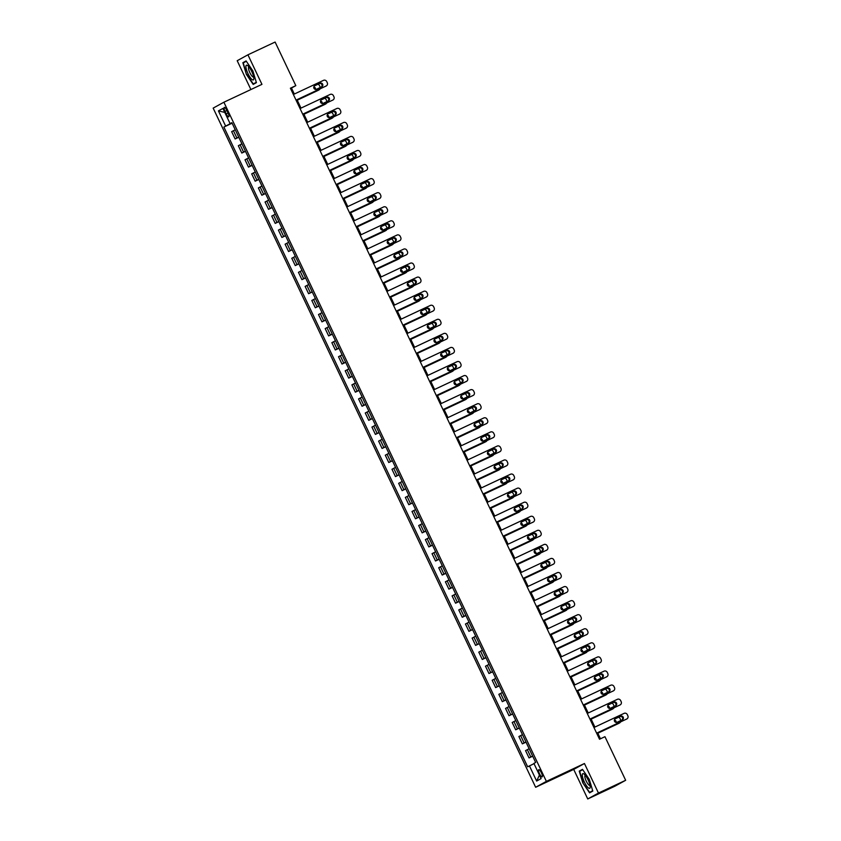 <?xml version="1.0" encoding="UTF-8"?>
<svg xmlns="http://www.w3.org/2000/svg" width="841" height="841" viewBox="0 0 841 841"><rect width="100%" height="100%" fill="white"/><g stroke="black" fill="none" stroke-linecap="round" stroke-linejoin="round"><path stroke-width="1.26" d="M541.383 772.774A3.984 1.062 -115.1 0 0 538.755 769.683A3.984 1.062 -115.1 0 0 539.523 773.794A3.984 1.062 -115.1 0 0 542.14 776.895A3.984 1.062 -115.1 0 0 541.383 772.774M587.743 798.95L598.466 793.052L584.442 763.512L573.709 769.41L587.743 798.95L614.929 786.188L625.662 780.29L604.952 736.684L599.517 739.239L290.387 88.21L295.822 85.656L275.112 42.05L247.927 54.812L237.194 60.71L250.891 89.545M573.709 769.41L535.643 787.271L213.162 108.111L223.885 102.224L546.377 781.384L535.643 787.271M225.02 111.39L226.197 113.861A3.858 1.02 -115.1 0 0 228.741 116.867A3.858 1.02 -115.1 0 0 227.995 112.873L226.818 110.402A3.858 1.02 -115.1 0 0 224.284 107.396A3.858 1.02 -115.1 0 0 225.02 111.39L226.881 110.518M231.065 123.217L223.885 127.054L527.675 766.824L534.003 763.639M225.64 126.087L218.429 110.896L222.897 108.436L230.108 123.638L231.937 122.828M529.431 765.857L536.642 781.058L541.11 778.598L533.898 763.407L535.654 762.44L231.864 122.67L230.108 123.638M598.466 793.052L625.662 780.29M584.442 763.512L546.377 781.384M223.885 102.224L261.95 84.352L247.927 54.812M294.318 94.045L291.47 88.042L295.822 85.656M600.463 738.787L597.594 732.742M594.902 727.066L590.918 718.677M588.216 713L584.232 704.6M581.541 698.934L577.557 690.535M574.855 684.868L570.871 676.469M568.18 670.792L564.195 662.403M561.504 656.726L557.52 648.337M554.818 642.661L550.834 634.272M548.143 628.595L544.159 620.206M541.457 614.529L537.473 606.14M534.781 600.463L530.797 592.064M528.106 586.398L524.122 577.998M521.42 572.322L517.436 563.933M514.745 558.256L510.76 549.867M508.069 544.19L504.074 535.801M501.383 530.124L497.399 521.735M494.708 516.059L490.724 507.67M488.022 501.993L484.038 493.593M481.346 487.927L477.362 479.528M474.671 473.861L470.676 465.462M467.985 459.785L464.001 451.396M461.31 445.719L457.325 437.331M454.624 431.654L450.639 423.265M447.948 417.588L443.964 409.199M441.273 403.522L437.278 395.123M434.587 389.457L430.603 381.057M427.911 375.391L423.927 366.991M421.225 361.315L417.241 352.926M414.55 347.249L410.566 338.86M407.874 333.183L403.88 324.794M401.189 319.117L397.204 310.728M394.513 305.052L390.529 296.652M387.827 290.986L383.843 282.587M381.152 276.92L377.167 268.521M374.476 262.844L370.492 254.455M367.79 248.778L363.806 240.389M361.115 234.713L357.131 226.324M354.429 220.647L350.445 212.258M347.754 206.581L343.769 198.192M341.078 192.515L337.094 184.116M334.392 178.45L330.408 170.05M327.717 164.384L323.732 155.984M321.031 150.308L317.046 141.919M314.355 136.242L310.371 127.853M307.68 122.176L303.696 113.787M300.994 108.111L297.01 99.722M232.021 122.996L231.149 123.406M290.513 88.494L291.47 88.042M223.885 127.054L232.105 123.196M235.238 129.777L231.664 131.659L235.133 138.975L238.791 137.262M532.616 756.048L529.031 757.93L532.689 756.217M529.031 757.93L525.562 750.614L529.136 748.732M525.93 741.983L522.356 743.865L526.014 742.151M522.356 743.865L518.886 736.548L522.461 734.666M519.254 727.917L515.68 729.799L519.328 728.075M515.68 729.799L512.201 722.482L515.775 720.6M512.568 713.851L508.994 715.723L512.653 714.009M508.994 715.723L505.525 708.416L509.099 706.535M505.893 699.786L502.319 701.657L505.967 699.943M502.319 701.657L498.839 694.34L502.424 692.469M499.218 685.709L495.633 687.591L499.291 685.878M495.633 687.591L492.164 680.274L495.738 678.403M492.532 671.644L488.957 673.525L492.616 671.812M488.957 673.525L485.488 666.209L489.063 664.327M485.856 657.578L482.282 659.46L485.93 657.746M482.282 659.46L478.802 652.143L482.377 650.261M479.181 643.512L475.596 645.394L479.254 643.68M475.596 645.394L472.127 638.077L475.701 636.195M472.495 629.446L468.921 631.328L472.579 629.604M468.921 631.328L465.441 624.011L469.026 622.13M465.819 615.381L462.235 617.252L465.893 615.538M462.235 617.252L458.765 609.946L462.34 608.064M459.133 601.315L455.559 603.186L459.218 601.473M455.559 603.186L452.09 595.88L455.664 593.998M452.458 587.239L448.884 589.12L452.532 587.407M448.884 589.12L445.404 581.804L448.989 579.933M445.783 573.173L442.198 575.055L445.856 573.341M442.198 575.055L438.729 567.738L442.303 565.856M439.097 559.107L435.522 560.989L439.181 559.276M435.522 560.989L432.043 553.672L435.627 551.791M432.421 545.042L428.836 546.923L432.495 545.21M428.836 546.923L425.367 539.607L428.942 537.725M425.735 530.976L422.161 532.858L425.819 531.134M422.161 532.858L418.692 525.541L422.266 523.659M419.06 516.91L415.486 518.792L419.133 517.068M415.486 518.792L412.006 511.475L415.591 509.593M412.384 502.844L408.8 504.716L412.458 503.002M408.8 504.716L405.33 497.409L408.905 495.528M405.698 488.768L402.124 490.65L405.783 488.936M402.124 490.65L398.655 483.333L402.229 481.462M399.023 474.702L395.449 476.584L399.097 474.871M395.449 476.584L391.969 469.267L395.543 467.386M392.337 460.637L388.763 462.518L392.421 460.805M388.763 462.518L385.294 455.202L388.868 453.32M385.662 446.571L382.087 448.453L385.735 446.739M382.087 448.453L378.608 441.136L382.192 439.254M378.986 432.505L375.401 434.387L379.06 432.673M375.401 434.387L371.932 427.07L375.507 425.189M372.3 418.44L368.726 420.321L372.384 418.597M368.726 420.321L365.257 413.005L368.831 411.123M365.625 404.374L362.05 406.245L365.698 404.532M362.05 406.245L358.571 398.939L362.145 397.057M358.939 390.308L355.365 392.179L359.023 390.466M355.365 392.179L351.895 384.863L355.47 382.991M352.263 376.232L348.689 378.114L352.337 376.4M348.689 378.114L345.209 370.797L348.794 368.926M345.588 362.166L342.003 364.048L345.662 362.334M342.003 364.048L338.534 356.731L342.108 354.849M338.902 348.1L335.328 349.982L338.986 348.269M335.328 349.982L331.859 342.665L335.433 340.784M332.227 334.035L328.652 335.916L332.3 334.203M328.652 335.916L325.173 328.6L328.747 326.718M325.541 319.969L321.966 321.851L325.625 320.127M321.966 321.851L318.497 314.534L322.071 312.652M318.865 305.903L315.291 307.774L318.939 306.061M315.291 307.774L311.811 300.468L315.396 298.587M312.19 291.838L308.605 293.709L312.263 291.995M308.605 293.709L305.136 286.403L308.71 284.521M305.504 277.761L301.93 279.643L305.588 277.929M301.93 279.643L298.46 272.326L302.035 270.455M298.828 263.696L295.254 265.577L298.902 263.864M295.254 265.577L291.774 258.261L295.349 256.379M292.142 249.63L288.568 251.512L292.226 249.798M288.568 251.512L285.099 244.195L288.673 242.313M285.467 235.564L281.893 237.446L285.541 235.732M281.893 237.446L278.413 230.129L281.998 228.247M278.791 221.498L275.207 223.38L278.865 221.656M275.207 223.38L271.738 216.063L275.312 214.182M272.106 207.433L268.531 209.314L272.19 207.59M268.531 209.314L265.062 201.998L268.636 200.116M265.43 193.367L261.856 195.238L265.504 193.525M261.856 195.238L258.376 187.932L261.95 186.05M258.744 179.291L255.17 181.172L258.828 179.459M255.17 181.172L251.701 173.856L255.275 171.984M252.069 165.225L248.494 167.107L252.153 165.393M248.494 167.107L245.015 159.79L248.6 157.908M245.393 151.159L241.809 153.041L245.467 151.327M241.809 153.041L238.339 145.724L241.914 143.843M238.707 137.094L235.133 138.975M224.778 112.41L218.429 110.896M536.642 781.058L539.438 775.097M246.413 74.45L253.183 84.415L256.41 82.639L252.868 70.896L246.098 60.92L242.87 62.697L246.413 74.45L243.291 62.907L246.318 61.246M592.8 791.066L589.257 779.313L582.487 769.347L579.249 771.123L582.792 782.866L589.562 792.842L592.8 791.066M246.234 61.12L242.87 62.697M592.695 790.719L589.667 792.369L582.792 782.866M582.613 769.536L579.249 771.123M293.362 94.486L323.48 80.358A2.491 2.407 61.2 0 1 326.728 81.588L327.265 82.712A2.491 2.407 61.2 0 1 326.15 85.982L296.032 100.121M296.064 100.163L326.15 85.982M320.053 83.206A1.997 1.924 -118.8 0 1 322.618 84.132A1.997 1.924 -118.8 0 1 321.756 86.802L316.542 89.251A1.997 1.924 -118.8 0 1 313.966 88.326A1.997 1.924 -118.8 0 1 314.828 85.656L319.328 83.606A1.997 1.924 -118.8 0 1 321.409 86.97M314.45 85.887L319.328 83.606M297.241 100.195L318.182 90.355A2.491 2.407 -118.8 0 0 318.434 90.218M319.979 88.936A2.491 2.407 61.2 0 1 318.907 89.966L297.209 100.142M314.849 89.22A1.997 1.924 61.2 0 0 313.756 87.622M315.554 89.419A1.997 1.924 61.2 0 0 313.777 87.022M320.242 87.517A2.491 2.407 61.2 0 0 320.011 86.686L319.475 85.561A2.491 2.407 61.2 0 0 317.972 84.237M300.048 108.552L330.166 94.423A2.491 2.407 61.2 0 1 333.404 95.653L333.94 96.778A2.491 2.407 61.2 0 1 332.836 100.047L302.718 114.187M302.739 114.229L332.836 100.047M326.728 97.272A1.997 1.924 -118.8 0 1 329.294 98.197A1.997 1.924 -118.8 0 1 328.442 100.867L323.217 103.317A1.997 1.924 -118.8 0 1 320.652 102.392A1.997 1.924 -118.8 0 1 321.504 99.722L326.003 97.672A1.997 1.924 -118.8 0 1 328.085 101.036M321.136 99.953L326.003 97.672M306.723 122.628L336.842 108.489A2.491 2.407 61.2 0 1 340.09 109.719L340.616 110.844A2.491 2.407 61.2 0 1 339.512 114.113L309.393 128.252M309.414 128.295L339.512 114.113M333.404 111.338A1.997 1.924 -118.8 0 1 335.98 112.263A1.997 1.924 -118.8 0 1 335.117 114.944L329.893 117.393A1.997 1.924 -118.8 0 1 327.328 116.457A1.997 1.924 -118.8 0 1 328.19 113.787L332.679 111.737A1.997 1.924 -118.8 0 1 334.771 115.101M327.811 114.019L332.679 111.737M313.399 136.694L343.517 122.555A2.491 2.407 61.2 0 1 346.765 123.785L347.301 124.91A2.491 2.407 61.2 0 1 346.198 128.179L316.079 142.318M316.1 142.371L346.198 128.179M340.09 125.404A1.997 1.924 -118.8 0 1 342.655 126.339A1.997 1.924 -118.8 0 1 341.793 129.009L336.579 131.459A1.997 1.924 -118.8 0 1 334.014 130.523A1.997 1.924 -118.8 0 1 334.865 127.853L339.365 125.803A1.997 1.924 -118.8 0 1 341.446 129.167M334.497 128.084L339.365 125.803M303.916 114.26L324.857 104.431A2.491 2.407 -118.8 0 0 325.12 104.284M326.655 103.001A2.491 2.407 61.2 0 1 325.583 104.032L303.895 114.208M321.535 103.285A1.997 1.924 61.2 0 0 320.442 101.687M322.24 103.485A1.997 1.924 61.2 0 0 320.463 101.088M326.928 101.582A2.491 2.407 61.2 0 0 326.686 100.752L326.161 99.627A2.491 2.407 61.2 0 0 324.658 98.302M310.592 128.326L331.543 118.497A2.491 2.407 -118.8 0 0 331.796 118.35M333.33 117.078A2.491 2.407 61.2 0 1 332.269 118.097L310.571 128.274M328.211 117.351A1.997 1.924 61.2 0 0 327.117 115.753M328.915 117.561A1.997 1.924 61.2 0 0 327.138 115.154M333.604 115.648A2.491 2.407 61.2 0 0 333.372 114.828L332.836 113.703A2.491 2.407 61.2 0 0 331.333 112.368M317.278 142.392L338.219 132.563A2.491 2.407 -118.8 0 0 338.471 132.415M340.016 131.143A2.491 2.407 61.2 0 1 338.944 132.163L317.257 142.339M334.897 131.417A1.997 1.924 61.2 0 0 333.793 129.829M335.591 131.627A1.997 1.924 61.2 0 0 333.824 129.22M340.279 129.714A2.491 2.407 61.2 0 0 340.048 128.894L339.512 127.769A2.491 2.407 61.2 0 0 338.019 126.434M320.085 150.76L350.203 136.62A2.491 2.407 61.2 0 1 353.441 137.85L353.977 138.975A2.491 2.407 61.2 0 1 352.873 142.245L322.755 156.384M322.776 156.437L352.873 142.245M346.765 139.469A1.997 1.924 -118.8 0 1 349.33 140.405A1.997 1.924 -118.8 0 1 348.479 143.075L343.254 145.525A1.997 1.924 -118.8 0 1 340.689 144.599A1.997 1.924 -118.8 0 1 341.551 141.919L346.04 139.869A1.997 1.924 -118.8 0 1 348.121 143.243M341.173 142.161L346.04 139.869M323.953 156.458L344.894 146.628A2.491 2.407 -118.8 0 0 345.157 146.492M346.692 145.209A2.491 2.407 61.2 0 1 345.619 146.229L323.932 156.415M341.572 145.482A1.997 1.924 61.2 0 0 340.479 143.895M342.276 145.693A1.997 1.924 61.2 0 0 340.5 143.285M346.965 143.779A2.491 2.407 61.2 0 0 346.734 142.959L346.198 141.835A2.491 2.407 61.2 0 0 344.694 140.5M253.803 78.381A8.095 2.145 -115.1 0 0 251.722 71.496A8.095 2.145 -115.1 0 0 247.759 65.682A8.095 2.145 -115.1 0 0 245.908 66.754A8.095 2.145 -115.1 0 0 249.872 76.994A8.095 2.145 -115.1 0 0 253.814 78.581A8.095 2.145 -115.1 0 0 253.803 78.381M248.936 66.902A5.54 1.472 -115.1 0 0 248.789 66.944A5.54 1.472 -115.1 0 0 248.442 67.984A5.54 1.472 -115.1 0 0 250.492 73.903A5.54 1.472 -115.1 0 0 253.498 76.983A5.54 1.472 -115.1 0 0 253.625 76.888M256.305 82.292L253.288 83.953L246.728 74.292M256.368 82.502L253.288 83.953M584.358 782.025A8.095 2.145 -115.1 0 0 590.193 787.008A8.095 2.145 -115.1 0 0 588.122 779.954A8.095 2.145 -115.1 0 0 584.138 774.109A8.095 2.145 -115.1 0 0 584.358 782.025M585.325 775.328A5.54 1.472 -115.1 0 0 585.168 775.37A5.54 1.472 -115.1 0 0 586.24 781.1A5.54 1.472 -115.1 0 0 589.888 785.41A5.54 1.472 -115.1 0 0 590.004 785.315M592.758 790.929L589.667 792.369M583.107 782.708L579.68 771.323L582.697 769.673M326.76 164.825L356.878 150.686A2.491 2.407 61.2 0 1 360.127 151.916L360.663 153.041A2.491 2.407 61.2 0 1 359.549 156.31L329.43 170.45M329.462 170.502L359.549 156.31M353.451 153.535A1.997 1.924 -118.8 0 1 356.016 154.471A1.997 1.924 -118.8 0 1 355.154 157.141L349.94 159.59A1.997 1.924 -118.8 0 1 347.365 158.665A1.997 1.924 -118.8 0 1 348.227 155.984L352.726 153.935A1.997 1.924 -118.8 0 1 354.807 157.309M347.848 156.226L352.726 153.935M333.446 178.891L363.564 164.752A2.491 2.407 61.2 0 1 366.802 165.982L367.338 167.107A2.491 2.407 61.2 0 1 366.234 170.387L336.116 184.515M336.137 184.568L366.234 170.387M360.127 167.611A1.997 1.924 -118.8 0 1 362.692 168.536A1.997 1.924 -118.8 0 1 361.84 171.207L356.616 173.656A1.997 1.924 -118.8 0 1 354.05 172.731A1.997 1.924 -118.8 0 1 354.902 170.061L359.401 168A1.997 1.924 -118.8 0 1 361.483 171.375M354.534 170.292L359.401 168M340.121 192.957L370.24 178.828A2.491 2.407 61.2 0 1 373.488 180.048L374.014 181.183A2.491 2.407 61.2 0 1 372.91 184.452L342.792 198.592M342.813 198.634L372.91 184.452M366.802 181.677A1.997 1.924 -118.8 0 1 369.378 182.602A1.997 1.924 -118.8 0 1 368.516 185.272L363.291 187.722A1.997 1.924 -118.8 0 1 360.726 186.797A1.997 1.924 -118.8 0 1 361.588 184.126L366.077 182.076A1.997 1.924 -118.8 0 1 368.169 185.441M361.21 184.358L366.077 182.076M346.797 207.023L376.915 192.894A2.491 2.407 61.2 0 1 380.164 194.124L380.7 195.249A2.491 2.407 61.2 0 1 379.596 198.518L349.478 212.657M349.499 212.699L379.596 198.518M373.488 195.743A1.997 1.924 -118.8 0 1 376.053 196.668A1.997 1.924 -118.8 0 1 375.191 199.338L369.977 201.787A1.997 1.924 -118.8 0 1 367.412 200.862A1.997 1.924 -118.8 0 1 368.263 198.192L372.763 196.142A1.997 1.924 -118.8 0 1 374.844 199.506M367.895 198.423L372.763 196.142M353.483 221.099L383.601 206.96A2.491 2.407 61.2 0 1 386.839 208.19L387.375 209.314A2.491 2.407 61.2 0 1 386.271 212.584L356.153 226.723M356.174 226.765L386.271 212.584M380.164 209.808A1.997 1.924 -118.8 0 1 382.729 210.734A1.997 1.924 -118.8 0 1 381.877 213.414L376.652 215.864A1.997 1.924 -118.8 0 1 374.087 214.928A1.997 1.924 -118.8 0 1 374.949 212.258L379.438 210.208A1.997 1.924 -118.8 0 1 381.52 213.572M374.571 212.489L379.438 210.208M330.639 170.523L351.58 160.694A2.491 2.407 -118.8 0 0 351.832 160.557M353.378 159.275A2.491 2.407 61.2 0 1 352.305 160.295L330.608 170.481M348.248 159.548A1.997 1.924 61.2 0 0 347.154 157.961M348.952 159.758A1.997 1.924 61.2 0 0 347.175 157.351M353.64 157.856A2.491 2.407 61.2 0 0 353.409 157.025L352.873 155.9A2.491 2.407 61.2 0 0 351.37 154.565M337.315 184.589L358.255 174.76A2.491 2.407 -118.8 0 0 358.518 174.623M360.053 173.341A2.491 2.407 61.2 0 1 358.981 174.36L337.294 184.547M354.934 173.614A1.997 1.924 61.2 0 0 353.84 172.027M355.638 173.824A1.997 1.924 61.2 0 0 353.861 171.417M360.326 171.921A2.491 2.407 61.2 0 0 360.085 171.091L359.559 169.966A2.491 2.407 61.2 0 0 358.056 168.642M343.99 198.665L364.941 188.826A2.491 2.407 -118.8 0 0 365.194 188.689M366.729 187.406A2.491 2.407 61.2 0 1 365.667 188.437L343.969 198.613M361.609 187.68A1.997 1.924 61.2 0 0 360.516 186.092M362.313 187.89A1.997 1.924 61.2 0 0 360.537 185.493M367.002 185.987A2.491 2.407 61.2 0 0 366.771 185.157L366.234 184.032A2.491 2.407 61.2 0 0 364.731 182.707M350.676 212.731L371.617 202.902A2.491 2.407 -118.8 0 0 371.869 202.755M373.415 201.472A2.491 2.407 61.2 0 1 372.342 202.502L350.655 212.678M368.295 201.756A1.997 1.924 61.2 0 0 367.191 200.158M368.989 201.956A1.997 1.924 61.2 0 0 367.212 199.559M373.677 200.053A2.491 2.407 61.2 0 0 373.446 199.222L372.91 198.098A2.491 2.407 61.2 0 0 371.417 196.773M357.351 226.797L378.292 216.967A2.491 2.407 -118.8 0 0 378.555 216.82M380.09 215.538A2.491 2.407 61.2 0 1 379.018 216.568L357.33 226.744M374.97 215.822A1.997 1.924 61.2 0 0 373.877 214.224M375.675 216.032A1.997 1.924 61.2 0 0 373.898 213.625M380.363 214.119A2.491 2.407 61.2 0 0 380.132 213.299L379.596 212.174A2.491 2.407 61.2 0 0 378.093 210.839M360.158 235.165L390.277 221.025A2.491 2.407 61.2 0 1 393.525 222.255L394.061 223.38A2.491 2.407 61.2 0 1 392.947 226.649L362.828 240.789M362.849 240.831L392.947 226.649M386.849 223.874A1.997 1.924 -118.8 0 1 389.415 224.799A1.997 1.924 -118.8 0 1 388.553 227.48L383.338 229.929A1.997 1.924 -118.8 0 1 380.763 228.994A1.997 1.924 -118.8 0 1 381.625 226.324L386.124 224.274A1.997 1.924 -118.8 0 1 388.206 227.638M381.246 226.555L386.124 224.274M364.027 240.862L384.978 231.033A2.491 2.407 -118.8 0 0 385.231 230.886M386.776 229.614A2.491 2.407 61.2 0 1 385.704 230.634L364.006 240.81M381.646 229.887A1.997 1.924 61.2 0 0 380.553 228.3M382.35 230.098A1.997 1.924 61.2 0 0 380.574 227.69M387.039 228.184A2.491 2.407 61.2 0 0 386.807 227.364L386.271 226.24A2.491 2.407 61.2 0 0 384.768 224.904M366.844 249.23L396.963 235.091A2.491 2.407 61.2 0 1 400.2 236.321L400.736 237.446A2.491 2.407 61.2 0 1 399.633 240.715L369.514 254.855M369.535 254.907L399.633 240.715M393.525 237.94A1.997 1.924 -118.8 0 1 396.09 238.876A1.997 1.924 -118.8 0 1 395.238 241.546L390.014 243.995A1.997 1.924 -118.8 0 1 387.449 243.06A1.997 1.924 -118.8 0 1 388.3 240.389L392.8 238.339A1.997 1.924 -118.8 0 1 394.881 241.703M387.932 240.621L392.8 238.339M370.713 254.928L391.654 245.099A2.491 2.407 -118.8 0 0 391.917 244.962M393.451 243.68A2.491 2.407 61.2 0 1 392.379 244.699L370.692 254.886M388.332 243.953A1.997 1.924 61.2 0 0 387.238 242.366M389.036 244.163A1.997 1.924 61.2 0 0 387.259 241.756M393.725 242.25A2.491 2.407 61.2 0 0 393.483 241.43L392.957 240.305A2.491 2.407 61.2 0 0 391.454 238.97M373.52 263.296L403.638 249.157A2.491 2.407 61.2 0 1 406.886 250.387L407.412 251.512A2.491 2.407 61.2 0 1 406.308 254.781L376.19 268.92M376.211 268.973L406.308 254.781M400.2 252.006A1.997 1.924 -118.8 0 1 402.776 252.941A1.997 1.924 -118.8 0 1 401.914 255.611L396.689 258.061A1.997 1.924 -118.8 0 1 394.124 257.136A1.997 1.924 -118.8 0 1 394.986 254.455L399.475 252.405A1.997 1.924 -118.8 0 1 401.567 255.78M394.608 254.697L399.475 252.405M377.388 268.994L398.34 259.165A2.491 2.407 -118.8 0 0 398.592 259.028M400.127 257.745A2.491 2.407 61.2 0 1 399.055 258.765L377.367 268.952M395.007 258.019A1.997 1.924 61.2 0 0 393.914 256.431M395.712 258.229A1.997 1.924 61.2 0 0 393.935 255.822M400.4 256.326A2.491 2.407 61.2 0 0 400.169 255.496L399.633 254.371A2.491 2.407 61.2 0 0 398.129 253.036M380.195 277.362L410.313 263.222A2.491 2.407 61.2 0 1 413.562 264.452L414.098 265.577A2.491 2.407 61.2 0 1 412.994 268.857L382.876 282.986M382.897 283.039L412.994 268.857M406.886 266.071A1.997 1.924 -118.8 0 1 409.451 267.007A1.997 1.924 -118.8 0 1 408.589 269.677L403.375 272.127A1.997 1.924 -118.8 0 1 400.81 271.201A1.997 1.924 -118.8 0 1 401.662 268.531L406.161 266.471A1.997 1.924 -118.8 0 1 408.242 269.845M401.294 268.763L406.161 266.471M384.074 283.06L405.015 273.23A2.491 2.407 -118.8 0 0 405.267 273.094M406.813 271.811A2.491 2.407 61.2 0 1 405.74 272.831L384.053 283.018M401.693 272.085A1.997 1.924 61.2 0 0 400.589 270.497M402.387 272.295A1.997 1.924 61.2 0 0 400.61 269.887M407.076 270.392A2.491 2.407 61.2 0 0 406.844 269.562L406.308 268.437A2.491 2.407 61.2 0 0 404.815 267.112M386.881 291.428L416.999 277.288A2.491 2.407 61.2 0 1 420.237 278.518L420.773 279.654A2.491 2.407 61.2 0 1 419.67 282.923L389.551 297.062M389.572 297.104L419.67 282.923M413.562 280.148A1.997 1.924 -118.8 0 1 416.127 281.073A1.997 1.924 -118.8 0 1 415.275 283.743L410.051 286.192A1.997 1.924 -118.8 0 1 407.486 285.267A1.997 1.924 -118.8 0 1 408.348 282.597L412.836 280.547A1.997 1.924 -118.8 0 1 414.918 283.911M407.969 282.828L412.836 280.547M390.75 297.125L411.691 287.296A2.491 2.407 -118.8 0 0 411.953 287.159M413.488 285.877A2.491 2.407 61.2 0 1 412.416 286.897L390.729 297.083M408.369 286.15A1.997 1.924 61.2 0 0 407.275 284.563M409.073 286.361A1.997 1.924 61.2 0 0 407.296 283.953M413.761 284.458A2.491 2.407 61.2 0 0 413.53 283.627L412.994 282.502A2.491 2.407 61.2 0 0 411.491 281.178M393.556 305.493L423.675 291.364A2.491 2.407 61.2 0 1 426.923 292.594L427.459 293.719A2.491 2.407 61.2 0 1 426.345 296.989L396.227 311.128M396.248 311.17L426.345 296.989M420.248 294.213A1.997 1.924 -118.8 0 1 422.813 295.138A1.997 1.924 -118.8 0 1 421.951 297.809L416.737 300.258A1.997 1.924 -118.8 0 1 414.161 299.333A1.997 1.924 -118.8 0 1 415.023 296.663L419.522 294.613A1.997 1.924 -118.8 0 1 421.604 297.977M414.645 296.894L419.522 294.613M397.425 311.202L418.376 301.372A2.491 2.407 -118.8 0 0 418.629 301.225M420.174 299.943A2.491 2.407 61.2 0 1 419.102 300.973L397.404 311.149M415.044 300.226A1.997 1.924 61.2 0 0 413.951 298.629M415.748 300.426A1.997 1.924 61.2 0 0 413.972 298.029M420.437 298.523A2.491 2.407 61.2 0 0 420.206 297.693L419.67 296.568A2.491 2.407 61.2 0 0 418.166 295.244M400.242 319.569L430.361 305.43A2.491 2.407 61.2 0 1 433.599 306.66L434.135 307.785A2.491 2.407 61.2 0 1 433.031 311.054L402.913 325.194M402.934 325.236L433.031 311.054M426.923 308.279A1.997 1.924 -118.8 0 1 429.488 309.204A1.997 1.924 -118.8 0 1 428.637 311.874L423.412 314.334A1.997 1.924 -118.8 0 1 420.847 313.399A1.997 1.924 -118.8 0 1 421.698 310.728L426.198 308.679A1.997 1.924 -118.8 0 1 428.279 312.043M421.33 310.96L426.198 308.679M406.918 333.635L437.036 319.496A2.491 2.407 61.2 0 1 440.285 320.726L440.81 321.851A2.491 2.407 61.2 0 1 439.706 325.12L409.588 339.259M409.609 339.301L439.706 325.12M433.599 322.345A1.997 1.924 -118.8 0 1 436.174 323.27A1.997 1.924 -118.8 0 1 435.312 325.951L430.087 328.4A1.997 1.924 -118.8 0 1 427.522 327.464A1.997 1.924 -118.8 0 1 428.384 324.794L432.873 322.744A1.997 1.924 -118.8 0 1 434.965 326.108M428.006 325.025L432.873 322.744M413.593 347.701L443.712 333.562A2.491 2.407 61.2 0 1 446.96 334.792L447.496 335.916A2.491 2.407 61.2 0 1 446.392 339.186L416.274 353.325M416.295 353.378L446.392 339.186M440.285 336.411A1.997 1.924 -118.8 0 1 442.85 337.346A1.997 1.924 -118.8 0 1 441.988 340.016L436.773 342.466A1.997 1.924 -118.8 0 1 434.198 341.53A1.997 1.924 -118.8 0 1 435.06 338.86L439.559 336.81A1.997 1.924 -118.8 0 1 441.641 340.174M434.692 339.091L439.559 336.81M420.279 361.767L450.398 347.627A2.491 2.407 61.2 0 1 453.635 348.857L454.172 349.982A2.491 2.407 61.2 0 1 453.068 353.252L422.949 367.391M422.97 367.443L453.068 353.252M446.96 350.476A1.997 1.924 -118.8 0 1 449.525 351.412A1.997 1.924 -118.8 0 1 448.674 354.082L443.449 356.531A1.997 1.924 -118.8 0 1 440.884 355.606A1.997 1.924 -118.8 0 1 441.746 352.926L446.235 350.876A1.997 1.924 -118.8 0 1 448.316 354.25M441.367 353.167L446.235 350.876M426.955 375.832L457.073 361.693A2.491 2.407 61.2 0 1 460.321 362.923L460.857 364.048A2.491 2.407 61.2 0 1 459.743 367.328L429.625 381.457M429.646 381.509L459.743 367.328M453.635 364.542A1.997 1.924 -118.8 0 1 456.211 365.478A1.997 1.924 -118.8 0 1 455.349 368.148L450.135 370.597A1.997 1.924 -118.8 0 1 447.559 369.672A1.997 1.924 -118.8 0 1 448.421 367.002L452.921 364.941A1.997 1.924 -118.8 0 1 455.002 368.316M448.043 367.233L452.921 364.941M433.641 389.898L463.759 375.759A2.491 2.407 61.2 0 1 466.997 376.989L467.533 378.114A2.491 2.407 61.2 0 1 466.429 381.394L436.311 395.522M436.332 395.575L466.429 381.394M460.321 378.618A1.997 1.924 -118.8 0 1 462.886 379.543A1.997 1.924 -118.8 0 1 462.035 382.213L456.81 384.663A1.997 1.924 -118.8 0 1 454.245 383.738A1.997 1.924 -118.8 0 1 455.097 381.068L459.596 379.007A1.997 1.924 -118.8 0 1 461.677 382.382M454.729 381.299L459.596 379.007M440.316 403.964L470.434 389.835A2.491 2.407 61.2 0 1 473.683 391.065L474.208 392.19A2.491 2.407 61.2 0 1 473.105 395.459L442.986 409.599L473.105 395.459M466.997 392.684A1.997 1.924 -118.8 0 1 469.572 393.609A1.997 1.924 -118.8 0 1 468.71 396.279L463.486 398.729A1.997 1.924 -118.8 0 1 460.921 397.804A1.997 1.924 -118.8 0 1 461.783 395.133L466.271 393.083A1.997 1.924 -118.8 0 1 468.363 396.447M461.404 395.365L466.271 393.083M446.991 418.04L477.11 403.901A2.491 2.407 61.2 0 1 480.358 405.131L480.894 406.256A2.491 2.407 61.2 0 1 479.791 409.525L449.662 423.664M449.693 423.706L479.791 409.525M473.683 406.75A1.997 1.924 -118.8 0 1 476.248 407.675A1.997 1.924 -118.8 0 1 475.386 410.345L470.172 412.805A1.997 1.924 -118.8 0 1 467.596 411.869A1.997 1.924 -118.8 0 1 468.458 409.199L472.957 407.149A1.997 1.924 -118.8 0 1 475.039 410.513M468.09 409.43L472.957 407.149M453.677 432.106L483.796 417.966A2.491 2.407 61.2 0 1 487.034 419.196L487.57 420.321A2.491 2.407 61.2 0 1 486.466 423.591L456.348 437.73M456.369 437.772L486.466 423.591M480.358 420.815A1.997 1.924 -118.8 0 1 482.923 421.74A1.997 1.924 -118.8 0 1 482.072 424.421L476.847 426.871A1.997 1.924 -118.8 0 1 474.282 425.935A1.997 1.924 -118.8 0 1 475.133 423.265L479.633 421.215A1.997 1.924 -118.8 0 1 481.714 424.579M474.766 423.496L479.633 421.215M460.353 446.172L490.471 432.032A2.491 2.407 61.2 0 1 493.72 433.262L494.256 434.387A2.491 2.407 61.2 0 1 493.141 437.656L463.023 451.796M463.044 451.848L493.141 437.656M487.034 434.881A1.997 1.924 -118.8 0 1 489.609 435.817A1.997 1.924 -118.8 0 1 488.747 438.487L483.533 440.936A1.997 1.924 -118.8 0 1 480.957 440.001A1.997 1.924 -118.8 0 1 481.819 437.331L486.308 435.281A1.997 1.924 -118.8 0 1 488.4 438.645M481.441 437.562L486.308 435.281M467.039 460.237L497.157 446.098A2.491 2.407 61.2 0 1 500.395 447.328L500.931 448.453A2.491 2.407 61.2 0 1 499.827 451.722L469.709 465.861M469.73 465.914L499.827 451.722M493.72 448.947A1.997 1.924 -118.8 0 1 496.285 449.882A1.997 1.924 -118.8 0 1 495.433 452.553L490.208 455.002A1.997 1.924 -118.8 0 1 487.643 454.077A1.997 1.924 -118.8 0 1 488.495 451.396L492.994 449.346A1.997 1.924 -118.8 0 1 495.076 452.721M488.127 451.638L492.994 449.346M473.714 474.303L503.833 460.164A2.491 2.407 61.2 0 1 507.081 461.394L507.607 462.518A2.491 2.407 61.2 0 1 506.503 465.798L476.384 479.927M476.405 479.98L506.503 465.798M500.395 463.013A1.997 1.924 -118.8 0 1 502.971 463.948A1.997 1.924 -118.8 0 1 502.109 466.618L496.884 469.068A1.997 1.924 -118.8 0 1 494.319 468.143A1.997 1.924 -118.8 0 1 495.181 465.472L499.67 463.412A1.997 1.924 -118.8 0 1 501.762 466.787M494.802 465.704L499.67 463.412M480.39 488.369L510.508 474.229A2.491 2.407 61.2 0 1 513.756 475.459L514.293 476.584A2.491 2.407 61.2 0 1 513.178 479.864L483.06 493.993M483.091 494.045L513.178 479.864M507.081 477.089A1.997 1.924 -118.8 0 1 509.646 478.014A1.997 1.924 -118.8 0 1 508.784 480.684L503.57 483.133A1.997 1.924 -118.8 0 1 500.994 482.208A1.997 1.924 -118.8 0 1 501.856 479.538L506.356 477.478A1.997 1.924 -118.8 0 1 508.437 480.852M501.488 479.769L506.356 477.478M487.076 502.434L517.194 488.306A2.491 2.407 61.2 0 1 520.432 489.536L520.968 490.66A2.491 2.407 61.2 0 1 519.864 493.93L489.746 508.069M489.767 508.111L519.864 493.93M513.756 491.155A1.997 1.924 -118.8 0 1 516.321 492.08A1.997 1.924 -118.8 0 1 515.47 494.75L510.245 497.199A1.997 1.924 -118.8 0 1 507.68 496.274A1.997 1.924 -118.8 0 1 508.532 493.604L513.031 491.554A1.997 1.924 -118.8 0 1 515.112 494.918M508.164 493.835L513.031 491.554M493.751 516.5L523.869 502.371A2.491 2.407 61.2 0 1 527.118 503.601L527.654 504.726A2.491 2.407 61.2 0 1 526.54 507.996L496.421 522.135M496.442 522.177L526.54 507.996M520.432 505.22A1.997 1.924 -118.8 0 1 523.007 506.145A1.997 1.924 -118.8 0 1 522.145 508.816L516.931 511.265A1.997 1.924 -118.8 0 1 514.356 510.34A1.997 1.924 -118.8 0 1 515.218 507.67L519.706 505.62A1.997 1.924 -118.8 0 1 521.798 508.984M514.839 507.901L519.706 505.62M500.427 530.576L530.555 516.437A2.491 2.407 61.2 0 1 533.793 517.667L534.329 518.792A2.491 2.407 61.2 0 1 533.226 522.061L503.107 536.201M503.128 536.243L533.226 522.061M527.118 519.286A1.997 1.924 -118.8 0 1 529.683 520.211A1.997 1.924 -118.8 0 1 528.821 522.892L523.607 525.341A1.997 1.924 -118.8 0 1 521.042 524.406A1.997 1.924 -118.8 0 1 521.893 521.735L526.392 519.685A1.997 1.924 -118.8 0 1 528.474 523.049M521.525 521.967L526.392 519.685M507.112 544.642L537.231 530.503A2.491 2.407 61.2 0 1 540.469 531.733L541.005 532.858A2.491 2.407 61.2 0 1 539.901 536.127L509.783 550.266M509.804 550.319L539.901 536.127M533.793 533.352A1.997 1.924 -118.8 0 1 536.369 534.277A1.997 1.924 -118.8 0 1 535.507 536.957L530.282 539.407A1.997 1.924 -118.8 0 1 527.717 538.471A1.997 1.924 -118.8 0 1 528.579 535.801L533.068 533.751A1.997 1.924 -118.8 0 1 535.149 537.115M528.201 536.032L533.068 533.751M513.788 558.708L543.906 544.569A2.491 2.407 61.2 0 1 547.155 545.798L547.691 546.923A2.491 2.407 61.2 0 1 546.576 550.193L516.458 564.332M516.49 564.385L546.576 550.193M540.479 547.417A1.997 1.924 -118.8 0 1 543.044 548.353A1.997 1.924 -118.8 0 1 542.182 551.023L536.968 553.473A1.997 1.924 -118.8 0 1 534.392 552.537A1.997 1.924 -118.8 0 1 535.254 549.867L539.754 547.817A1.997 1.924 -118.8 0 1 541.835 551.181M534.876 550.109L539.754 547.817M404.111 325.267L425.052 315.438A2.491 2.407 -118.8 0 0 425.315 315.291M426.85 314.008A2.491 2.407 61.2 0 1 425.777 315.039L404.09 325.215M421.73 314.292A1.997 1.924 61.2 0 0 420.637 312.694M422.434 314.492A1.997 1.924 61.2 0 0 420.658 312.095M427.123 312.589A2.491 2.407 61.2 0 0 426.881 311.769L426.345 310.634A2.491 2.407 61.2 0 0 424.852 309.309M410.786 339.333L431.727 329.504A2.491 2.407 -118.8 0 0 431.99 329.357M433.525 328.085A2.491 2.407 61.2 0 1 432.453 329.104L410.765 339.28M428.405 328.358A1.997 1.924 61.2 0 0 427.312 326.771M429.11 328.568A1.997 1.924 61.2 0 0 427.333 326.161M433.798 326.655A2.491 2.407 61.2 0 0 433.567 325.835L433.031 324.71A2.491 2.407 61.2 0 0 431.528 323.375M440.211 342.15A2.491 2.407 61.2 0 1 439.139 343.17L417.451 353.357L438.413 343.57A2.491 2.407 -118.8 0 0 438.666 343.422M435.091 342.424A1.997 1.924 61.2 0 0 433.988 340.836M435.785 342.634A1.997 1.924 61.2 0 0 434.009 340.227M440.474 340.721A2.491 2.407 61.2 0 0 440.242 339.901L439.706 338.776A2.491 2.407 61.2 0 0 438.214 337.441M424.148 367.464L445.089 357.635A2.491 2.407 -118.8 0 0 445.352 357.499M446.886 356.216A2.491 2.407 61.2 0 1 445.814 357.236L424.127 367.422M441.767 356.489A1.997 1.924 61.2 0 0 440.673 354.902M442.471 356.7A1.997 1.924 61.2 0 0 440.695 354.292M447.16 354.786A2.491 2.407 61.2 0 0 446.918 353.966L446.392 352.842A2.491 2.407 61.2 0 0 444.889 351.506M430.823 381.53L451.775 371.701A2.491 2.407 -118.8 0 0 452.027 371.564M453.572 370.282A2.491 2.407 61.2 0 1 452.5 371.301L430.802 381.488M448.442 370.555A1.997 1.924 61.2 0 0 447.349 368.968M449.147 370.765A1.997 1.924 61.2 0 0 447.37 368.358M453.835 368.863A2.491 2.407 61.2 0 0 453.604 368.032L453.068 366.907A2.491 2.407 61.2 0 0 451.564 365.572M437.509 395.596L458.45 385.767A2.491 2.407 -118.8 0 0 458.713 385.63M460.248 384.348A2.491 2.407 61.2 0 1 459.175 385.367L437.488 395.554M455.128 384.621A1.997 1.924 61.2 0 0 454.024 383.033M455.833 384.831A1.997 1.924 61.2 0 0 454.056 382.424M460.521 382.928A2.491 2.407 61.2 0 0 460.279 382.098L459.743 380.973A2.491 2.407 61.2 0 0 458.25 379.648M444.185 409.672L465.126 399.832A2.491 2.407 -118.8 0 0 465.388 399.696M466.923 398.413A2.491 2.407 61.2 0 1 465.851 399.443L444.164 409.62M461.804 398.697A1.997 1.924 61.2 0 0 460.71 397.099M462.508 398.897A1.997 1.924 61.2 0 0 460.731 396.5M467.197 396.994A2.491 2.407 61.2 0 0 466.965 396.164L466.429 395.039A2.491 2.407 61.2 0 0 464.926 393.714M450.871 423.738L471.812 413.909A2.491 2.407 -118.8 0 0 472.064 413.761M473.609 412.479A2.491 2.407 61.2 0 1 472.537 413.509L450.839 423.685M468.49 412.763A1.997 1.924 61.2 0 0 467.386 411.165M469.183 412.963A1.997 1.924 61.2 0 0 467.407 410.566M473.872 411.06A2.491 2.407 61.2 0 0 473.641 410.24L473.105 409.104A2.491 2.407 61.2 0 0 471.612 407.78M457.546 437.804L478.487 427.974A2.491 2.407 -118.8 0 0 478.75 427.827M480.285 426.555A2.491 2.407 61.2 0 1 479.212 427.575L457.525 437.751M475.165 426.829A1.997 1.924 61.2 0 0 474.072 425.241M475.869 427.039A1.997 1.924 61.2 0 0 474.093 424.631M480.558 425.125A2.491 2.407 61.2 0 0 480.316 424.306L479.791 423.181A2.491 2.407 61.2 0 0 478.287 421.846M464.221 451.869L485.173 442.04A2.491 2.407 -118.8 0 0 485.425 441.893M486.96 440.621A2.491 2.407 61.2 0 1 485.898 441.641L464.2 451.827M481.84 440.894A1.997 1.924 61.2 0 0 480.747 439.307M482.545 441.105A1.997 1.924 61.2 0 0 480.768 438.697M487.233 439.191A2.491 2.407 61.2 0 0 487.002 438.371L486.466 437.246A2.491 2.407 61.2 0 0 484.963 435.911M493.646 454.687A2.491 2.407 61.2 0 1 492.574 455.706L470.886 465.893L491.848 456.106A2.491 2.407 -118.8 0 0 492.101 455.969M488.526 454.96A1.997 1.924 61.2 0 0 487.423 453.373M489.231 455.17A1.997 1.924 61.2 0 0 487.454 452.763M493.909 453.257A2.491 2.407 61.2 0 0 493.678 452.437L493.141 451.312A2.491 2.407 61.2 0 0 491.649 449.977M477.583 480.001L498.524 470.172A2.491 2.407 -118.8 0 0 498.787 470.035M500.321 468.752A2.491 2.407 61.2 0 1 499.249 469.772L477.562 479.959M495.202 469.026A1.997 1.924 61.2 0 0 494.109 467.438M495.906 469.236A1.997 1.924 61.2 0 0 494.13 466.829M500.595 467.333A2.491 2.407 61.2 0 0 500.363 466.503L499.827 465.378A2.491 2.407 61.2 0 0 498.324 464.043M484.269 494.066L505.21 484.237A2.491 2.407 -118.8 0 0 505.462 484.101M507.007 482.818A2.491 2.407 61.2 0 1 505.935 483.838L484.237 494.024M501.877 483.091A1.997 1.924 61.2 0 0 500.784 481.504M502.582 483.302A1.997 1.924 61.2 0 0 500.805 480.894M507.27 481.399A2.491 2.407 61.2 0 0 507.039 480.568L506.503 479.444A2.491 2.407 61.2 0 0 505.01 478.119M490.944 508.143L511.885 498.303A2.491 2.407 -118.8 0 0 512.148 498.166M513.683 496.884A2.491 2.407 61.2 0 1 512.611 497.914L490.923 508.09M508.563 497.157A1.997 1.924 61.2 0 0 507.47 495.57M509.268 497.367A1.997 1.924 61.2 0 0 507.491 494.971M513.956 495.465A2.491 2.407 61.2 0 0 513.714 494.634L513.189 493.509A2.491 2.407 61.2 0 0 511.685 492.185M497.62 522.208L518.571 512.379A2.491 2.407 -118.8 0 0 518.823 512.232M520.358 510.95A2.491 2.407 61.2 0 1 519.296 511.98L497.599 522.156M515.239 511.233A1.997 1.924 61.2 0 0 514.145 509.635M515.943 511.433A1.997 1.924 61.2 0 0 514.166 509.036M520.632 509.53A2.491 2.407 61.2 0 0 520.4 508.7L519.864 507.575A2.491 2.407 61.2 0 0 518.361 506.25M504.306 536.274L525.247 526.445A2.491 2.407 -118.8 0 0 525.499 526.298M527.044 525.015A2.491 2.407 61.2 0 1 525.972 526.045L504.285 536.222M521.925 525.299A1.997 1.924 61.2 0 0 520.821 523.701M522.629 525.509A1.997 1.924 61.2 0 0 520.852 523.102M527.307 523.596A2.491 2.407 61.2 0 0 527.076 522.776L526.54 521.651A2.491 2.407 61.2 0 0 525.047 520.316M510.981 550.34L531.922 540.511A2.491 2.407 -118.8 0 0 532.185 540.364M533.72 539.092A2.491 2.407 61.2 0 1 532.647 540.111L510.96 550.287M528.6 539.365A1.997 1.924 61.2 0 0 527.507 537.777M529.304 539.575A1.997 1.924 61.2 0 0 527.528 537.168M533.993 537.662A2.491 2.407 61.2 0 0 533.762 536.842L533.226 535.717A2.491 2.407 61.2 0 0 531.722 534.382M517.667 564.406L538.608 554.576A2.491 2.407 -118.8 0 0 538.86 554.44M540.406 553.157A2.491 2.407 61.2 0 1 539.333 554.177L517.635 564.364M535.275 553.431A1.997 1.924 61.2 0 0 534.182 551.843M535.98 553.641A1.997 1.924 61.2 0 0 534.203 551.233M540.668 551.728A2.491 2.407 61.2 0 0 540.437 550.908L539.901 549.783A2.491 2.407 61.2 0 0 538.398 548.448M520.474 572.774L550.592 558.634A2.491 2.407 61.2 0 1 553.83 559.864L554.366 560.989A2.491 2.407 61.2 0 1 553.262 564.258L523.144 578.398M523.165 578.45L553.262 564.258M547.155 561.483A1.997 1.924 -118.8 0 1 549.72 562.419A1.997 1.924 -118.8 0 1 548.868 565.089L543.643 567.538A1.997 1.924 -118.8 0 1 541.078 566.613A1.997 1.924 -118.8 0 1 541.93 563.933L546.429 561.883A1.997 1.924 -118.8 0 1 548.511 565.257M541.562 564.174L546.429 561.883M524.342 578.471L545.283 568.642A2.491 2.407 -118.8 0 0 545.546 568.505M547.081 567.223A2.491 2.407 61.2 0 1 546.009 568.243L524.321 578.429M541.961 567.496A1.997 1.924 61.2 0 0 540.868 565.909M542.666 567.707A1.997 1.924 61.2 0 0 540.889 565.299M547.354 565.804A2.491 2.407 61.2 0 0 547.113 564.973L546.587 563.848A2.491 2.407 61.2 0 0 545.084 562.513M527.149 586.839L557.268 572.7A2.491 2.407 61.2 0 1 560.516 573.93L561.042 575.055A2.491 2.407 61.2 0 1 559.938 578.335L529.819 592.463M529.841 592.516L559.938 578.335M553.83 575.559A1.997 1.924 -118.8 0 1 556.406 576.484A1.997 1.924 -118.8 0 1 555.544 579.155L550.319 581.604A1.997 1.924 -118.8 0 1 547.754 580.679A1.997 1.924 -118.8 0 1 548.616 578.009L553.105 575.948A1.997 1.924 -118.8 0 1 555.197 579.323M548.237 578.24L553.105 575.948M531.018 592.537L551.969 582.708A2.491 2.407 -118.8 0 0 552.222 582.571M553.756 581.289A2.491 2.407 61.2 0 1 552.695 582.308L530.997 592.495M548.637 581.562A1.997 1.924 61.2 0 0 547.544 579.975M549.341 581.772A1.997 1.924 61.2 0 0 547.565 579.365M554.03 579.87A2.491 2.407 61.2 0 0 553.798 579.039L553.262 577.914A2.491 2.407 61.2 0 0 551.759 576.59M533.825 600.905L563.943 586.766A2.491 2.407 61.2 0 1 567.191 587.996L567.728 589.131A2.491 2.407 61.2 0 1 566.624 592.4L536.505 606.54M536.526 606.582L566.624 592.4M560.516 589.625A1.997 1.924 -118.8 0 1 563.081 590.55A1.997 1.924 -118.8 0 1 562.219 593.22L557.005 595.67A1.997 1.924 -118.8 0 1 554.44 594.745A1.997 1.924 -118.8 0 1 555.291 592.075L559.791 590.025A1.997 1.924 -118.8 0 1 561.872 593.389M554.923 592.306L559.791 590.025M537.704 606.613L558.645 596.774A2.491 2.407 -118.8 0 0 558.897 596.637M560.442 595.354A2.491 2.407 61.2 0 1 559.37 596.385L537.683 606.561M555.323 595.628A1.997 1.924 61.2 0 0 554.219 594.04M556.017 595.838A1.997 1.924 61.2 0 0 554.251 593.431M560.705 593.935A2.491 2.407 61.2 0 0 560.474 593.105L559.938 591.98A2.491 2.407 61.2 0 0 558.445 590.655M540.511 614.971L570.629 600.842A2.491 2.407 61.2 0 1 573.867 602.072L574.403 603.197A2.491 2.407 61.2 0 1 573.299 606.466L543.181 620.605M543.202 620.647L573.299 606.466M567.191 603.691A1.997 1.924 -118.8 0 1 569.756 604.616A1.997 1.924 -118.8 0 1 568.905 607.286L563.68 609.736A1.997 1.924 -118.8 0 1 561.115 608.81A1.997 1.924 -118.8 0 1 561.977 606.14L566.466 604.09A1.997 1.924 -118.8 0 1 568.548 607.454M561.599 606.372L566.466 604.09M544.379 620.679L565.32 610.85A2.491 2.407 -118.8 0 0 565.583 610.703M567.118 609.42A2.491 2.407 61.2 0 1 566.046 610.45L544.358 620.626M561.998 609.704A1.997 1.924 61.2 0 0 560.905 608.106M562.703 609.904A1.997 1.924 61.2 0 0 560.926 607.507M567.391 608.001A2.491 2.407 61.2 0 0 567.16 607.17L566.624 606.046A2.491 2.407 61.2 0 0 565.12 604.721M547.186 629.047L577.304 614.908A2.491 2.407 61.2 0 1 580.553 616.138L581.089 617.262A2.491 2.407 61.2 0 1 579.975 620.532L549.856 634.671M549.888 634.713L579.975 620.532M573.877 617.757A1.997 1.924 -118.8 0 1 576.442 618.682A1.997 1.924 -118.8 0 1 575.58 621.352L570.366 623.812A1.997 1.924 -118.8 0 1 567.791 622.876A1.997 1.924 -118.8 0 1 568.653 620.206L573.152 618.156A1.997 1.924 -118.8 0 1 575.233 621.52M568.274 620.437L573.152 618.156M551.065 634.745L572.006 624.916A2.491 2.407 -118.8 0 0 572.258 624.768M573.804 623.486A2.491 2.407 61.2 0 1 572.732 624.516L551.034 634.692M568.674 623.77A1.997 1.924 61.2 0 0 567.58 622.172M569.378 623.98A1.997 1.924 61.2 0 0 567.601 621.573M574.067 622.067A2.491 2.407 61.2 0 0 573.835 621.247L573.299 620.122A2.491 2.407 61.2 0 0 571.796 618.787M553.872 643.113L583.99 628.973A2.491 2.407 61.2 0 1 587.228 630.203L587.764 631.328A2.491 2.407 61.2 0 1 586.661 634.598L556.542 648.737M556.563 648.779L586.661 634.598M580.553 631.822A1.997 1.924 -118.8 0 1 583.118 632.747A1.997 1.924 -118.8 0 1 582.266 635.428L577.042 637.877A1.997 1.924 -118.8 0 1 574.477 636.942A1.997 1.924 -118.8 0 1 575.328 634.272L579.827 632.222A1.997 1.924 -118.8 0 1 581.909 635.586M574.96 634.503L579.827 632.222M557.741 648.81L578.682 638.981A2.491 2.407 -118.8 0 0 578.944 638.834M580.479 637.562A2.491 2.407 61.2 0 1 579.407 638.582L557.72 648.758M575.36 637.835A1.997 1.924 61.2 0 0 574.266 636.248M576.064 638.046A1.997 1.924 61.2 0 0 574.287 635.638M580.753 636.132A2.491 2.407 61.2 0 0 580.511 635.312L579.985 634.188A2.491 2.407 61.2 0 0 578.482 632.852M560.548 657.178L590.666 643.039A2.491 2.407 61.2 0 1 593.914 644.269L594.44 645.394A2.491 2.407 61.2 0 1 593.336 648.663L563.218 662.803M563.239 662.855L593.336 648.663M587.228 645.888A1.997 1.924 -118.8 0 1 589.804 646.824A1.997 1.924 -118.8 0 1 588.942 649.494L583.717 651.943A1.997 1.924 -118.8 0 1 581.152 651.008A1.997 1.924 -118.8 0 1 582.014 648.337L586.503 646.287A1.997 1.924 -118.8 0 1 588.595 649.651M581.636 648.569L586.503 646.287M564.416 662.876L585.368 653.047A2.491 2.407 -118.8 0 0 585.62 652.91M587.155 651.628A2.491 2.407 61.2 0 1 586.093 652.648L564.395 662.834M582.035 651.901A1.997 1.924 61.2 0 0 580.942 650.314M582.739 652.111A1.997 1.924 61.2 0 0 580.963 649.704M587.428 650.198A2.491 2.407 61.2 0 0 587.197 649.378L586.661 648.253A2.491 2.407 61.2 0 0 585.157 646.918M567.223 671.244L597.341 657.105A2.491 2.407 61.2 0 1 600.59 658.335L601.126 659.46A2.491 2.407 61.2 0 1 600.022 662.729L569.904 676.868M569.925 676.921L600.022 662.729M593.914 659.954A1.997 1.924 -118.8 0 1 596.479 660.889A1.997 1.924 -118.8 0 1 595.617 663.56L590.403 666.009A1.997 1.924 -118.8 0 1 587.838 665.084A1.997 1.924 -118.8 0 1 588.689 662.403L593.189 660.353A1.997 1.924 -118.8 0 1 595.27 663.728M588.322 662.645L593.189 660.353M571.102 676.942L592.043 667.113A2.491 2.407 -118.8 0 0 592.295 666.976M593.841 665.694A2.491 2.407 61.2 0 1 592.768 666.713L571.081 676.9M588.721 665.967A1.997 1.924 61.2 0 0 587.617 664.379M589.415 666.177A1.997 1.924 61.2 0 0 587.638 663.77M594.103 664.274A2.491 2.407 61.2 0 0 593.872 663.444L593.336 662.319A2.491 2.407 61.2 0 0 591.843 660.984M573.909 685.31L604.027 671.171A2.491 2.407 61.2 0 1 607.265 672.401L607.801 673.525A2.491 2.407 61.2 0 1 606.697 676.805L576.579 690.934M576.6 690.987L606.697 676.805M600.59 674.019A1.997 1.924 -118.8 0 1 603.155 674.955A1.997 1.924 -118.8 0 1 602.303 677.625L597.078 680.075A1.997 1.924 -118.8 0 1 594.513 679.15A1.997 1.924 -118.8 0 1 595.375 676.479L599.864 674.419A1.997 1.924 -118.8 0 1 601.946 677.793M594.997 676.711L599.864 674.419M600.516 679.759A2.491 2.407 61.2 0 1 599.444 680.779L577.756 690.966L598.718 681.178A2.491 2.407 -118.8 0 0 598.981 681.042M595.396 680.033A1.997 1.924 61.2 0 0 594.303 678.445M596.101 680.243A1.997 1.924 61.2 0 0 594.324 677.835M600.789 678.34A2.491 2.407 61.2 0 0 600.558 677.51L600.022 676.385A2.491 2.407 61.2 0 0 598.519 675.06M580.584 699.376L610.703 685.236A2.491 2.407 61.2 0 1 613.951 686.466L614.487 687.591A2.491 2.407 61.2 0 1 613.373 690.871L583.255 705.01M583.286 705.052L613.373 690.871M607.276 688.096A1.997 1.924 -118.8 0 1 609.841 689.021A1.997 1.924 -118.8 0 1 608.979 691.691L603.764 694.14A1.997 1.924 -118.8 0 1 601.189 693.215A1.997 1.924 -118.8 0 1 602.051 690.545L606.55 688.485A1.997 1.924 -118.8 0 1 608.632 691.859M601.672 690.776L606.55 688.485M584.463 705.073L605.404 695.244A2.491 2.407 -118.8 0 0 605.657 695.108M607.202 693.825A2.491 2.407 61.2 0 1 606.13 694.845L584.432 705.031M602.072 694.098A1.997 1.924 61.2 0 0 600.979 692.511M602.776 694.309A1.997 1.924 61.2 0 0 601 691.901M607.465 692.406A2.491 2.407 61.2 0 0 607.234 691.575L606.697 690.45A2.491 2.407 61.2 0 0 605.194 689.126M587.27 713.441L617.389 699.313A2.491 2.407 61.2 0 1 620.626 700.542L621.163 701.667A2.491 2.407 61.2 0 1 620.059 704.937L589.94 719.076M589.962 719.118L620.059 704.937M613.951 702.161A1.997 1.924 -118.8 0 1 616.516 703.087A1.997 1.924 -118.8 0 1 615.665 705.757L610.44 708.206A1.997 1.924 -118.8 0 1 607.875 707.281A1.997 1.924 -118.8 0 1 608.726 704.611L613.226 702.561A1.997 1.924 -118.8 0 1 615.307 705.925M608.358 704.842L613.226 702.561M593.946 727.518L624.064 713.378A2.491 2.407 61.2 0 1 627.312 714.608L627.838 715.733A2.491 2.407 61.2 0 1 626.734 719.002L596.616 733.142M596.637 733.184L626.734 719.002M620.626 716.227A1.997 1.924 -118.8 0 1 623.202 717.152A1.997 1.924 -118.8 0 1 622.34 719.822L617.115 722.282A1.997 1.924 -118.8 0 1 614.55 721.347A1.997 1.924 -118.8 0 1 615.412 718.677L619.901 716.627A1.997 1.924 -118.8 0 1 621.993 719.991M615.034 718.908L619.901 716.627M591.139 719.15L612.08 709.31A2.491 2.407 -118.8 0 0 612.343 709.173M613.877 707.891A2.491 2.407 61.2 0 1 612.805 708.921L591.118 719.097M608.758 708.175A1.997 1.924 61.2 0 0 607.665 706.577M609.462 708.374A1.997 1.924 61.2 0 0 607.686 705.977M614.151 706.472A2.491 2.407 61.2 0 0 613.909 705.641L613.383 704.516A2.491 2.407 61.2 0 0 611.88 703.192M597.814 733.215L618.766 723.386A2.491 2.407 -118.8 0 0 619.018 723.239M620.553 721.956A2.491 2.407 61.2 0 1 619.481 722.987L597.793 733.163M615.433 722.24A1.997 1.924 61.2 0 0 614.34 720.642M616.138 722.44A1.997 1.924 61.2 0 0 614.361 720.043M620.826 720.537A2.491 2.407 61.2 0 0 620.595 719.717L620.059 718.582A2.491 2.407 61.2 0 0 618.555 717.257M236.889 138.008L233.42 130.691M243.564 152.074L240.095 144.757M250.25 166.14L246.77 158.833M256.925 180.216L253.456 172.899M263.611 194.282L260.132 186.965M270.287 208.347L266.818 201.031M276.962 222.413L273.493 215.096M283.648 236.479L280.169 229.162M290.324 250.544L286.855 243.228M297.01 264.61L293.53 257.304M303.685 278.686L300.216 271.37M310.361 292.752L306.891 285.435M317.046 306.818L313.567 299.501M323.722 320.884L320.253 313.567M330.397 334.949L326.928 327.633M337.083 349.015L333.604 341.698M343.759 363.081L340.29 355.775M350.445 377.157L346.965 369.84M357.12 391.223L353.651 383.906M363.796 405.288L360.326 397.972M370.482 419.354L367.002 412.037M377.157 433.42L373.688 426.103M383.843 447.486L380.363 440.169M390.518 461.551L387.049 454.235M397.194 475.617L393.725 468.311M403.88 489.693L400.4 482.377M410.555 503.759L407.086 496.442M417.241 517.825L413.761 510.508M423.917 531.89L420.447 524.574M430.592 545.956L427.123 538.639M437.278 560.022L433.798 552.705M443.953 574.088L440.484 566.781M450.639 588.164L447.16 580.847M457.315 602.23L453.846 594.913M463.99 616.295L460.521 608.979M470.676 630.361L467.197 623.044M477.352 644.427L473.882 637.11M484.038 658.492L480.558 651.176M490.713 672.558L487.244 665.252M497.388 686.634L493.919 679.318M504.074 700.7L500.595 693.383M510.75 714.766L507.281 707.449M517.436 728.832L513.956 721.515M524.111 742.897L520.642 735.581M530.787 756.963L527.318 749.646M228.048 112.988L226.197 113.861M318.907 89.966L318.182 90.355M325.583 104.032L324.857 104.431M332.269 118.097L331.543 118.497M338.944 132.163L338.219 132.563M345.619 146.229L344.894 146.628M352.305 160.295L351.58 160.694M358.981 174.36L358.255 174.76M365.667 188.437L364.941 188.826M372.342 202.502L371.617 202.902M379.018 216.568L378.292 216.967M385.704 230.634L384.978 231.033M392.379 244.699L391.654 245.099M399.055 258.765L398.34 259.165M405.74 272.831L405.015 273.23M412.416 286.897L411.691 287.296M419.102 300.973L418.376 301.372M425.777 315.039L425.052 315.438M432.453 329.104L431.727 329.504M439.139 343.17L438.413 343.57M445.814 357.236L445.089 357.635M452.5 371.301L451.775 371.701M459.175 385.367L458.45 385.767M465.851 399.443L465.126 399.832M472.537 413.509L471.812 413.909M479.212 427.575L478.487 427.974M485.898 441.641L485.173 442.04M492.574 455.706L491.848 456.106M499.249 469.772L498.524 470.172M505.935 483.838L505.21 484.237M512.611 497.914L511.885 498.303M519.296 511.98L518.571 512.379M525.972 526.045L525.247 526.445M532.647 540.111L531.922 540.511M539.333 554.177L538.608 554.576M546.009 568.243L545.283 568.642M552.695 582.308L551.969 582.708M559.37 596.385L558.645 596.774M566.046 610.45L565.32 610.85M572.732 624.516L572.006 624.916M579.407 638.582L578.682 638.981M586.093 652.648L585.368 653.047M592.768 666.713L592.043 667.113M599.444 680.779L598.718 681.178M606.13 694.845L605.404 695.244M612.805 708.921L612.08 709.31M619.481 722.987L618.766 723.386M325.562 86.308L326.287 85.908M319.033 89.892L318.308 90.292M332.237 100.373L332.962 99.984M338.923 114.45L339.648 114.05M345.598 128.515L346.324 128.116M325.719 103.958L324.994 104.358M332.395 118.034L331.669 118.423M339.07 132.1L338.345 132.5M352.274 142.581L352.999 142.182M345.756 146.166L345.031 146.565M358.96 156.647L359.685 156.247M365.635 170.712L366.361 170.313M372.321 184.778L373.047 184.379M378.997 198.844L379.722 198.455M385.672 212.92L386.397 212.521M352.432 160.232L351.706 160.631M359.118 174.297L358.392 174.697M365.793 188.363L365.068 188.762M372.468 202.429L371.743 202.828M379.154 216.494L378.429 216.894M392.358 226.986L393.083 226.586M385.83 230.571L385.104 230.96M399.033 241.052L399.759 240.652M392.516 244.636L391.79 245.036M405.719 255.117L406.445 254.718M399.191 258.702L398.466 259.102M412.395 269.183L413.12 268.784M405.867 272.768L405.141 273.167M419.07 283.249L419.796 282.849M412.553 286.834L411.827 287.233M425.756 297.315L426.482 296.926M419.228 300.899L418.503 301.299M432.432 311.391L433.157 310.991M439.118 325.456L439.843 325.057M445.793 339.522L446.518 339.123M452.469 353.588L453.194 353.188M459.154 367.654L459.88 367.254M465.83 381.719L466.555 381.32M472.516 395.785L473.241 395.386M479.191 409.861L479.917 409.462M485.867 423.927L486.592 423.528M492.553 437.993L493.278 437.593M499.228 452.059L499.953 451.659M505.914 466.124L506.639 465.725M512.59 480.19L513.315 479.791M519.265 494.256L519.99 493.856M525.951 508.321L526.676 507.932M532.626 522.398L533.352 521.998M539.312 536.463L540.038 536.064M545.988 550.529L546.713 550.13M425.914 314.965L425.189 315.364M432.589 329.041L431.864 329.43M439.265 343.107L438.539 343.506M445.951 357.173L445.225 357.572M452.626 371.238L451.901 371.638M459.302 385.304L458.587 385.704M465.988 399.37L465.262 399.769M472.663 413.436L471.938 413.835M479.349 427.512L478.624 427.901M486.024 441.578L485.299 441.977M492.7 455.643L491.974 456.043M499.386 469.709L498.66 470.108M506.061 483.775L505.336 484.174M512.747 497.84L512.022 498.24M519.423 511.906L518.697 512.306M526.098 525.972L525.373 526.371M532.784 540.048L532.059 540.448M539.459 554.114L538.734 554.513M552.663 564.595L553.389 564.195M546.145 568.18L545.42 568.579M559.349 578.661L560.074 578.261M552.821 582.245L552.095 582.645M566.025 592.726L566.75 592.327M559.496 596.311L558.771 596.711M572.71 606.792L573.425 606.403M566.182 610.377L565.457 610.776M579.386 620.868L580.111 620.469M572.858 624.442L572.132 624.842M586.061 634.934L586.787 634.534M579.544 638.519L578.818 638.908M592.747 649L593.473 648.6M586.219 652.584L585.494 652.984M599.423 663.065L600.148 662.666M592.894 666.65L592.169 667.05M606.098 677.131L606.824 676.732M599.58 680.716L598.855 681.115M612.784 691.197L613.51 690.797M606.256 694.782L605.531 695.181M619.46 705.263L620.185 704.874M626.146 719.339L626.871 718.939M612.942 708.847L612.216 709.247M619.617 722.913L618.892 723.313"/></g></svg>
